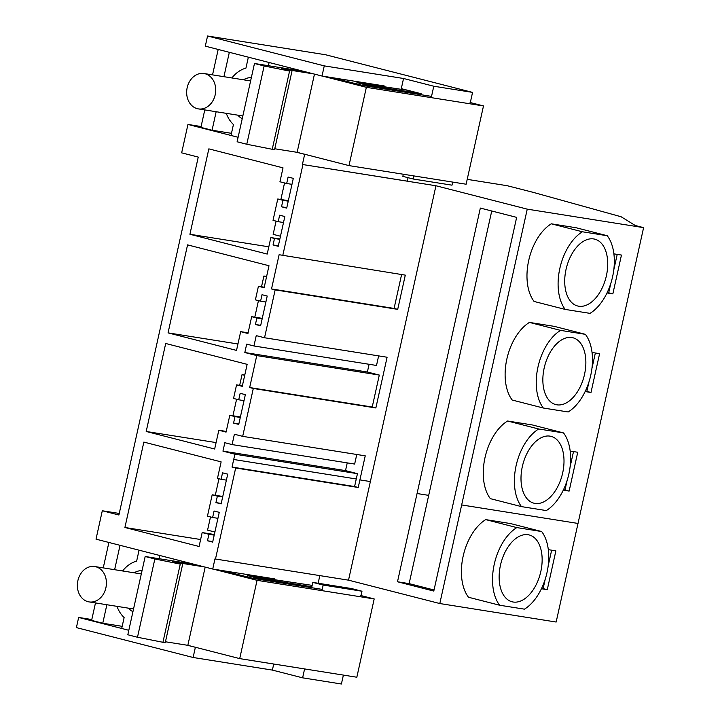 <?xml version="1.0" encoding="UTF-8"?>
<svg xmlns="http://www.w3.org/2000/svg" width="720" height="720" viewBox="0 0 720 720"><rect width="100%" height="100%" fill="white"/><g stroke="black" fill="none" stroke-linecap="round" stroke-linejoin="round"><path stroke-width="1.08" d="M233.712 459.495L234.891 454.185L222.957 451.134L224.829 442.719L232.092 444.582L234.387 434.232L242.685 436.356L365.238 455.832L358.227 487.476L354.591 486.54L356.274 478.971L233.712 459.495L232.038 467.064L235.665 467.991L215.487 559.026L348.516 580.167L439.803 603.54L527.247 209.142L643.599 227.637L635.301 225.513L621.135 216.765L533.16 192.348L507.222 185.715L467.208 179.352M215.487 559.026L214.965 558.891L212.715 569.043L96.012 539.163L102.303 510.759L118.908 515.007L198.252 157.095L181.656 152.847L187.956 124.443L201.096 126.531M527.247 209.142L435.951 185.76L302.409 164.484L407.277 181.152L408.051 177.687M242.685 436.356L253.296 388.476L249.669 387.549L256.752 355.581L244.818 352.53L246.681 344.115L253.944 345.978L256.239 335.628L264.537 337.752L275.157 289.872L271.521 288.945L279.108 254.718L405.297 275.13L397.71 309.357L394.083 308.43L401.598 274.545M302.922 164.619L282.744 255.645M302.409 164.484L304.659 154.323L296.361 152.199M226.287 113.337A31.842 25.659 99 0 0 233.424 124.551L231.003 135.468L238.113 137.286L187.956 124.443M221.13 461.871L143.847 442.089L124.911 527.49L199.08 546.48L202.167 532.566L208.908 534.294L207.477 540.765L212.661 542.097L219.258 512.334L214.074 511.002L212.634 517.473L207.45 516.15L212.184 494.793L217.368 496.125L215.937 502.596L221.121 503.919L227.718 474.156L222.534 472.833L221.103 479.304L217.467 478.377L221.13 461.871M273.051 244.962L274.491 238.491L270.855 237.564L267.201 254.061L189.918 234.27L208.845 148.869L283.023 167.859L279.936 181.773L286.677 183.501L288.117 177.03L293.301 178.353L286.704 208.116L281.511 206.793L282.951 200.322L277.767 198.99L273.033 220.347L278.217 221.67L279.648 215.199L284.841 216.531L278.244 246.294L273.051 244.962L278.343 245.808M236.556 384.876L242.262 386.334L247.14 364.338L165.699 343.485L146.196 431.478L214.659 449.01L218.826 430.245L226.08 432.099L229.815 415.278L234.999 416.61L233.568 423.081L238.752 424.404L245.349 394.641L240.165 393.318L238.725 399.789L233.541 398.457L236.556 384.876L242.379 385.794M258.417 286.272L255.402 299.862L260.586 301.185L262.026 294.714L267.21 296.046L260.613 325.809L255.429 324.477L256.86 318.006L251.676 316.683L247.941 333.504L240.678 331.641L236.52 350.406L168.057 332.874L187.56 244.881L268.992 265.734L264.123 287.73L258.417 286.272L264.24 287.199M348.516 580.167L435.951 185.76M275.157 289.872L397.71 309.357M264.537 337.752L387.099 357.237L375.858 407.961L372.222 407.025L379.305 375.066L367.38 372.015L369.09 364.284M253.296 388.476L375.858 407.961M439.803 603.54L556.155 622.035L643.599 227.637M585.153 391.554L590.994 392.481L599.598 353.664L592.038 352.458M529.434 322.416L554.256 326.358L585.378 334.332L560.556 330.381A45.108 26.631 104.4 0 0 537.984 366.984A45.108 26.631 104.4 0 0 543.339 408.024L512.226 400.05A45.108 26.631 104.4 0 1 506.862 359.01A45.108 26.631 104.4 0 1 529.434 322.416L560.556 330.381M563.292 490.149L569.133 491.085L577.737 452.259L570.177 451.062M507.573 421.011L532.395 424.962L563.517 432.927L538.695 428.985A45.108 26.631 104.4 0 0 516.132 465.579A45.108 26.631 104.4 0 0 521.487 506.619L490.365 498.654A45.108 26.631 104.4 0 1 485.01 457.614A45.108 26.631 104.4 0 1 507.573 421.011L538.695 428.985M551.295 223.812A45.108 26.631 104.4 0 0 528.723 260.415A45.108 26.631 104.4 0 0 534.078 301.455L565.2 309.42A45.108 26.631 104.4 0 1 559.845 268.38A45.108 26.631 104.4 0 1 582.417 231.777L607.239 235.728L576.117 227.754L551.295 223.812L582.417 231.777M607.014 292.95L612.846 293.877L621.459 255.06L613.89 253.854M417.06 493.524L480.339 208.071L516.654 217.368L433.8 591.066L397.494 581.769L417.06 493.524L428.697 495.369L491.742 210.987M271.521 288.945L394.083 308.43M281.511 206.793L286.812 207.63M286.677 183.501L291.978 184.338M189.918 234.27L268.803 246.816M270.855 237.564L279.855 238.995M274.491 238.491L279.783 239.337M278.217 221.67L283.509 222.516M277.767 198.99L288.351 200.673M282.951 200.322L288.243 201.159M612.846 293.877L608.697 292.815L610.749 283.572M613.791 269.856L617.22 254.385M607.194 292.572L608.697 292.815M565.2 309.42L590.022 313.362A45.108 26.631 104.4 0 0 612.594 276.768A45.108 26.631 104.4 0 0 607.239 235.728M593.676 238.932A34.497 20.367 104.4 0 0 566.262 268.443A34.497 20.367 104.4 0 0 577.665 305.991A34.497 20.367 104.4 0 0 578.763 306.216A34.497 20.367 104.4 0 0 606.177 276.705A34.497 20.367 104.4 0 0 594.774 239.157A34.497 20.367 104.4 0 0 593.676 238.932M434.043 589.995L409.131 583.623L428.697 495.369M253.944 345.978L376.506 365.463L378.63 355.887M244.818 352.53L367.38 372.015M256.752 355.581L379.305 375.066M168.057 332.874L237.942 343.98M240.678 331.641L248.094 332.82M251.676 316.683L262.26 318.366M256.86 318.006L262.152 318.852M255.429 324.477L260.721 325.323M260.586 301.185L265.887 302.031M590.994 392.481L586.845 391.419L588.888 382.176M591.93 368.451L595.359 352.989M585.333 391.176L586.845 391.419M543.339 408.024L568.161 411.966A45.108 26.631 104.4 0 0 590.733 375.363A45.108 26.631 104.4 0 0 585.378 334.332M571.815 337.527A34.497 20.367 104.4 0 0 544.401 367.047A34.497 20.367 104.4 0 0 555.804 404.595A34.497 20.367 104.4 0 0 556.902 404.82A34.497 20.367 104.4 0 0 584.316 375.309A34.497 20.367 104.4 0 0 572.913 337.761A34.497 20.367 104.4 0 0 571.815 337.527M249.669 387.549L372.222 407.025M232.092 444.582L354.645 464.058L356.769 454.491M222.957 451.134L345.519 470.61L347.238 462.879M234.891 454.185L357.453 473.67L345.519 470.61M146.196 431.478L216.09 442.584M218.826 430.245L226.233 431.424M229.815 415.278L240.399 416.961M234.999 416.61L240.291 417.447M233.568 423.081L238.86 423.918M238.725 399.789L244.026 400.626M569.133 491.085L564.984 490.014L567.027 480.78M570.069 467.055L573.498 451.584M563.472 489.78L564.984 490.014M521.487 506.619L546.309 510.57A45.108 26.631 104.4 0 0 568.872 473.967A45.108 26.631 104.4 0 0 563.517 432.927M549.963 436.131A34.497 20.367 104.4 0 0 522.549 465.642A34.497 20.367 104.4 0 0 533.943 503.19A34.497 20.367 104.4 0 0 535.041 503.415A34.497 20.367 104.4 0 0 562.455 473.904A34.497 20.367 104.4 0 0 551.061 436.356A34.497 20.367 104.4 0 0 549.963 436.131M356.274 478.971L357.453 473.67M102.303 510.759L119.25 513.45M235.665 467.991L358.227 487.476M541.44 588.753L547.272 589.68L555.876 550.863L548.316 549.657M485.712 519.615A45.108 26.631 104.4 0 0 463.149 556.218A45.108 26.631 104.4 0 0 468.504 597.258L499.626 605.223L524.448 609.165A45.108 26.631 104.4 0 0 547.011 572.571A45.108 26.631 104.4 0 0 541.656 531.531L510.534 523.566L485.712 519.615L516.834 527.589A45.108 26.631 104.4 0 0 494.271 564.183A45.108 26.631 104.4 0 0 499.626 605.223M232.038 467.064L354.591 486.54M221.103 479.304L226.395 480.141M124.911 527.49L200.628 539.523M202.167 532.566L214.344 534.51M208.908 534.294L214.2 535.14M207.477 540.765L212.769 541.611M212.634 517.473L217.935 518.319M212.184 494.793L222.777 496.476M217.368 496.125L222.669 496.962M215.937 502.596L221.229 503.433M547.272 589.68L543.123 588.618L545.175 579.384M548.217 565.659L551.646 550.188M541.62 588.384L543.123 588.618M516.834 527.589L541.656 531.531M397.494 581.769L409.131 583.623M528.102 534.735A34.497 20.367 104.4 0 0 500.688 564.246A34.497 20.367 104.4 0 0 512.082 601.794A34.497 20.367 104.4 0 0 513.18 602.019A34.497 20.367 104.4 0 0 540.594 572.508A34.497 20.367 104.4 0 0 529.2 534.96A34.497 20.367 104.4 0 0 528.102 534.735M420.939 94.698L421.155 93.726L401.292 88.641L403.542 78.489L324.261 65.88L207.558 36L205.308 46.161L322.011 76.041L384.219 85.932L384.048 86.733M305.433 154.449L304.659 154.323M322.011 76.041L324.261 65.88M207.558 36L325.62 54.765L472.563 92.394L433.782 86.229L431.253 97.632M376.542 84.708L376.353 85.572M403.542 78.489L433.782 86.229M470.313 102.564L472.563 92.394M318.141 583.245L319.833 575.604M116.991 606.348A31.842 25.659 99 0 0 124.128 617.562L121.707 628.47L128.817 630.297L78.651 617.445L91.8 619.542M196.137 647.46L187.065 645.21M195.363 647.334L193.113 657.486L76.401 627.606L78.651 617.445M273.726 664.02L272.385 670.095L193.113 657.486M274.752 579.744L274.923 578.934L212.715 569.043M267.057 578.583L267.246 577.719M272.385 670.095L302.625 677.835L304.596 668.925M343.386 675.09L341.406 684L302.625 677.835M452.682 182.088L451.998 185.175L413.208 179.01L402.84 176.346L403.308 174.24M413.892 175.923L413.208 179.01M351.603 588.564L361.98 591.219L323.19 585.054L312.822 582.399L351.603 588.564M311.643 587.7L312.822 582.399M321.957 590.643L323.19 585.054M361.98 591.219L361.008 595.575M280.467 236.223L273.15 234.351L276.075 221.121M284.544 182.952L280.872 199.485M266.625 276.444L263.907 276.012L261.522 286.767M266.562 276.696L263.907 276.012M258.453 300.636L254.781 317.178M244.764 375.048L242.046 374.616L239.67 385.371M244.71 375.3L242.046 374.616M236.592 399.24L232.929 415.773M214.893 532.026L207.567 530.154L210.501 516.924M218.961 478.755L215.298 495.288M268.398 65.7L269.109 62.496L248.355 57.177L245.943 68.094A31.842 25.659 99 0 0 231.912 77.958M242.226 118.71A21.492 17.325 99 0 1 237.789 115.164M243.414 79.785A21.492 17.325 99 0 1 251.352 77.58M303.336 71.262L254.475 63.495L264.141 65.97L289.566 71.082L281.52 68.796L313.713 73.917M322.785 76.167L366.354 87.318L483.489 105.939L470.106 102.51M431.532 96.381L362.286 85.374L332.1 77.643M274.761 148.77L297.135 152.325L349.002 165.609L466.128 184.221L483.489 105.939M254.475 63.495L237.114 141.777L246.78 144.252L274.545 149.742L291.897 71.451M231.48 133.326L212.058 130.239L200.907 127.386L204.777 109.917M212.544 74.88L218.187 49.455M212.058 130.239L216.162 111.726M223.929 76.689L229.338 52.308M246.78 144.252L264.141 65.97M272.214 149.373L289.566 71.082M297.135 152.325L314.469 74.106M349.002 165.609L366.354 87.318M365.661 85.914L365.877 84.933L356.949 82.656L407.826 90.315M421.101 93.717L365.877 84.933M356.67 83.934L356.949 82.656M159.102 558.711L159.813 555.498L139.059 550.188L136.647 561.096A31.842 25.659 99 0 0 122.616 570.969M132.93 611.712A21.492 17.325 99 0 1 128.493 608.175M134.118 572.796A21.492 17.325 99 0 1 142.047 570.591M194.04 564.264L145.179 556.497L154.845 558.972L180.27 564.093L172.224 561.807L204.417 566.919M213.489 569.169L257.058 580.329L374.193 598.941L360.81 595.521M322.236 589.383L252.99 578.376L222.804 570.654M165.456 641.772L187.839 645.327L239.706 658.611L356.832 677.232L374.193 598.941M145.179 556.497L127.818 634.779L137.484 637.254L165.24 642.744L182.601 564.462M122.184 626.328L102.762 623.25L91.611 620.388L95.481 602.928M103.248 567.891L108.891 542.457M102.762 623.25L106.866 604.737M114.633 569.7L120.042 545.319M137.484 637.254L154.845 558.972M162.918 642.375L180.27 564.093M187.839 645.327L205.173 567.117M239.706 658.611L257.058 580.329M256.356 578.916L256.572 577.944L247.653 575.658L312.156 585.378M311.859 586.728L256.572 577.944M247.374 576.945L247.653 575.658M211.617 102.735A17.91 14.436 99 0 1 198.378 108.9A17.91 14.436 99 0 1 187.317 97.668A17.91 14.436 99 0 1 190.755 79.686A17.91 14.436 99 0 1 203.994 73.521A17.91 14.436 99 0 1 215.055 84.753A17.91 14.436 99 0 1 211.617 102.735M102.321 595.737A17.91 14.436 99 0 1 89.082 601.911A17.91 14.436 99 0 1 78.021 590.67A17.91 14.436 99 0 1 81.459 572.697A17.91 14.436 99 0 1 94.698 566.532A17.91 14.436 99 0 1 105.759 577.764A17.91 14.436 99 0 1 102.321 595.737M359.901 479.907L370.377 481.563M461.664 504.945L578.016 523.44M198.378 108.9L242.838 115.965M203.994 73.521L250.605 80.928M89.082 601.911L133.542 608.976M94.698 566.532L141.309 573.939"/></g></svg>
